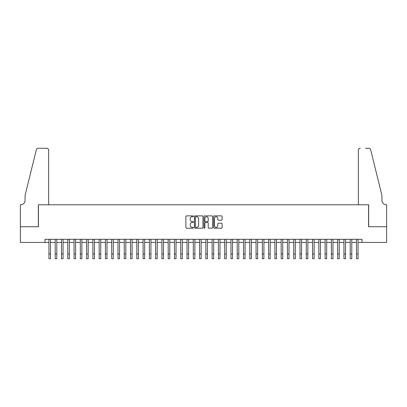 <?xml version="1.0" encoding="UTF-8"?>
<svg xmlns="http://www.w3.org/2000/svg" width="407" height="407" viewBox="0 0 407 407"><rect width="100%" height="100%" fill="white"/><g stroke="black" fill="none" stroke-linecap="round" stroke-linejoin="round"><path stroke-width="0.61" d="M193.457 216.3A0.432 0.432 0 0 0 193.025 215.873L186.482 215.873A0.616 0.616 0 0 0 185.867 216.488L185.867 227.574A0.616 0.616 0 0 0 186.482 228.195L193.025 228.195A0.432 0.432 0 0 0 193.457 227.762A0.432 0.432 0 0 0 193.025 227.33L192.18 227.33A1.974 1.974 0 0 1 190.206 225.356L190.206 224.435A1.974 1.974 0 0 1 192.18 222.461L193.025 222.461A0.432 0.432 0 0 0 193.457 222.034A0.432 0.432 0 0 0 193.025 221.601L192.18 221.601A1.974 1.974 0 0 1 190.206 219.627L190.206 218.707A1.974 1.974 0 0 1 192.18 216.733L193.025 216.733A0.432 0.432 0 0 0 193.457 216.3M221.505 220.212A0.616 0.616 0 0 0 222.12 219.597L222.12 216.488A0.616 0.616 0 0 0 221.505 215.873L214.235 215.873A0.616 0.616 0 0 0 213.619 216.488L213.619 227.574A0.616 0.616 0 0 0 214.235 228.195L221.505 228.195A0.616 0.616 0 0 0 222.12 227.574L222.12 223.819A0.616 0.616 0 0 0 221.505 223.204L218.396 223.204A0.616 0.616 0 0 0 217.776 223.819L217.776 225.682A1.648 1.648 0 0 1 216.132 227.33A1.648 1.648 0 0 1 214.484 225.682L214.484 218.381A1.648 1.648 0 0 1 216.132 216.733A1.648 1.648 0 0 1 217.776 218.381L217.776 219.597A0.616 0.616 0 0 0 218.396 220.212L221.505 220.212M45.019 242.43L20.381 242.43L20.381 226.74L38.426 226.74L38.426 204.772L368.574 204.772L368.574 226.74L386.619 226.74L386.619 242.43L361.981 242.43L361.981 239.291L45.019 239.291L45.019 242.43L48.942 242.43M202.961 216.488A0.616 0.616 0 0 0 202.345 215.873L195.075 215.873A0.616 0.616 0 0 0 194.46 216.488L194.46 227.574A0.616 0.616 0 0 0 195.075 228.195L202.345 228.195A0.616 0.616 0 0 0 202.961 227.574L202.961 216.488M204.655 215.873L211.925 215.873A0.616 0.616 0 0 1 212.54 216.488L212.54 227.574A0.616 0.616 0 0 1 211.925 228.195L208.811 228.195A0.616 0.616 0 0 1 208.196 227.574L208.196 223.077A0.616 0.616 0 0 0 207.58 222.461L205.52 222.461A0.616 0.616 0 0 0 204.899 223.077L204.899 227.762A0.432 0.432 0 0 1 204.472 228.195A0.432 0.432 0 0 1 204.039 227.762L204.039 216.488A0.616 0.616 0 0 1 204.655 215.873M50.509 242.43L55.215 242.43M56.787 242.43L61.493 242.43M63.06 242.43L67.771 242.43M69.338 242.43L74.043 242.43M75.616 242.43L80.321 242.43M81.893 242.43L86.599 242.43M88.166 242.43L92.877 242.43M94.444 242.43L99.15 242.43M100.722 242.43L105.428 242.43M107 242.43L111.706 242.43M113.273 242.43L117.984 242.43M119.551 242.43L124.257 242.43M125.829 242.43L130.535 242.43M132.102 242.43L136.813 242.43M138.38 242.43L143.086 242.43M144.658 242.43L149.364 242.43M150.936 242.43L155.642 242.43M157.209 242.43L161.92 242.43M163.487 242.43L168.193 242.43M169.765 242.43L174.471 242.43M176.038 242.43L180.749 242.43M182.316 242.43L187.022 242.43M188.594 242.43L193.3 242.43M194.872 242.43L199.578 242.43M201.144 242.43L205.856 242.43M207.422 242.43L212.128 242.43M213.7 242.43L218.406 242.43M219.978 242.43L224.684 242.43M226.251 242.43L230.962 242.43M232.529 242.43L237.235 242.43M238.807 242.43L243.513 242.43M245.08 242.43L249.791 242.43M251.358 242.43L256.064 242.43M257.636 242.43L262.342 242.43M263.914 242.43L268.62 242.43M270.187 242.43L274.898 242.43M276.465 242.43L281.171 242.43M282.743 242.43L287.449 242.43M289.016 242.43L293.727 242.43M295.294 242.43L300 242.43M301.572 242.43L306.278 242.43M307.85 242.43L312.556 242.43M314.123 242.43L318.834 242.43M320.401 242.43L325.107 242.43M326.679 242.43L331.384 242.43M332.957 242.43L337.662 242.43M339.229 242.43L343.94 242.43M345.507 242.43L350.213 242.43M351.785 242.43L356.491 242.43M358.058 242.43L361.981 242.43M195.752 216.733A0.432 0.432 0 0 0 195.319 217.165L195.319 226.897A0.432 0.432 0 0 0 195.752 227.33L196.647 227.33A1.974 1.974 0 0 0 198.616 225.356L198.616 218.707A1.974 1.974 0 0 0 196.647 216.733L195.752 216.733M208.196 218.411A1.648 1.648 0 0 0 206.547 216.763A1.648 1.648 0 0 0 204.899 218.411L204.899 220.986A0.616 0.616 0 0 0 205.52 221.601L207.58 221.601A0.616 0.616 0 0 0 208.196 220.986L208.196 218.411M48.942 254.009L50.509 254.009L50.509 258.72L48.942 258.72L48.942 239.291M50.509 254.009L50.509 239.291M48.626 204.772L48.626 150.163A1.882 1.882 0 0 0 46.744 148.28L38.177 148.28A1.882 1.882 0 0 0 36.345 149.715L25.086 195.355L25.086 200.376A4.396 4.396 0 0 1 20.696 204.772L20.35 204.772L20.35 226.74L38.334 226.74L38.334 204.772L48.626 204.772L48.626 150.163C48.504 149.028 47.878 148.402 46.744 148.28L41.534 148.28M36.345 149.715C36.828 148.682 36.828 148.682 36.345 149.715C36.828 148.682 36.828 148.682 36.345 149.715M25.086 200.376A4.396 4.396 0 0 1 20.696 204.772M358.374 204.772L358.374 150.163L358.374 204.772L368.666 204.772L368.666 226.74L386.65 226.74L386.65 204.772L386.304 204.772A4.396 4.396 0 0 1 381.914 200.376A4.396 4.396 0 0 0 386.304 204.772M378.459 181.359L370.655 149.715L381.914 195.355L381.914 200.376M365.466 148.28L368.823 148.28A1.882 1.882 0 0 1 370.655 149.715C370.172 148.682 370.172 148.682 370.655 149.715C370.172 148.682 370.172 148.682 370.655 149.715M360.256 148.28A1.882 1.882 0 0 0 358.374 150.163C358.496 149.028 359.122 148.402 360.256 148.28M55.215 258.72L56.787 258.72L55.215 258.72L55.215 239.291M56.787 258.72L56.787 239.291M61.493 258.72L63.06 258.72L61.493 258.72L61.493 239.291M63.06 258.72L63.06 239.291M67.771 258.72L69.338 258.72L67.771 258.72L67.771 239.291M69.338 258.72L69.338 239.291M74.043 258.72L75.616 258.72L74.043 258.72L74.043 239.291M75.616 258.72L75.616 239.291M80.321 258.72L81.893 258.72L80.321 258.72L80.321 239.291M81.893 258.72L81.893 239.291M86.599 258.72L88.166 258.72L86.599 258.72L86.599 239.291M88.166 258.72L88.166 239.291M92.877 258.72L94.444 258.72L92.877 258.72L92.877 239.291M94.444 258.72L94.444 239.291M99.15 258.72L100.722 258.72L99.15 258.72L99.15 239.291M100.722 258.72L100.722 239.291M105.428 258.72L107 258.72L105.428 258.72L105.428 239.291M107 258.72L107 239.291M111.706 258.72L113.273 258.72L111.706 258.72L111.706 239.291M113.273 258.72L113.273 239.291M117.984 258.72L119.551 258.72L117.984 258.72L117.984 239.291M119.551 258.72L119.551 239.291M124.257 258.72L125.829 258.72L124.257 258.72L124.257 239.291M125.829 258.72L125.829 239.291M130.535 258.72L132.102 258.72L130.535 258.72L130.535 239.291M132.102 258.72L132.102 239.291M136.813 258.72L138.38 258.72L136.813 258.72L136.813 239.291M138.38 258.72L138.38 239.291M143.086 258.72L144.658 258.72L143.086 258.72L143.086 239.291M144.658 258.72L144.658 239.291M149.364 258.72L150.936 258.72L149.364 258.72L149.364 239.291M150.936 258.72L150.936 239.291M155.642 258.72L157.209 258.72L155.642 258.72L155.642 239.291M157.209 258.72L157.209 239.291M161.92 258.72L163.487 258.72L161.92 258.72L161.92 239.291M163.487 258.72L163.487 239.291M168.193 258.72L169.765 258.72L168.193 258.72L168.193 239.291M169.765 258.72L169.765 239.291M174.471 258.72L176.038 258.72L174.471 258.72L174.471 239.291M176.038 258.72L176.038 239.291M180.749 258.72L182.316 258.72L180.749 258.72L180.749 239.291M182.316 258.72L182.316 239.291M187.022 258.72L188.594 258.72L187.022 258.72L187.022 239.291M188.594 258.72L188.594 239.291M193.3 258.72L194.872 258.72L193.3 258.72L193.3 239.291M194.872 258.72L194.872 239.291M199.578 258.72L201.144 258.72L199.578 258.72L199.578 239.291M201.144 258.72L201.144 239.291M205.856 258.72L207.422 258.72L205.856 258.72L205.856 239.291M207.422 258.72L207.422 239.291M212.128 258.72L213.7 258.72L212.128 258.72L212.128 239.291M213.7 258.72L213.7 239.291M218.406 258.72L219.978 258.72L218.406 258.72L218.406 239.291M219.978 258.72L219.978 239.291M224.684 258.72L226.251 258.72L224.684 258.72L224.684 239.291M226.251 258.72L226.251 239.291M230.962 258.72L232.529 258.72L230.962 258.72L230.962 239.291M232.529 258.72L232.529 239.291M237.235 258.72L238.807 258.72L237.235 258.72L237.235 239.291M238.807 258.72L238.807 239.291M243.513 258.72L245.08 258.72L243.513 258.72L243.513 239.291M245.08 258.72L245.08 239.291M249.791 258.72L251.358 258.72L249.791 258.72L249.791 239.291M251.358 258.72L251.358 239.291M256.064 258.72L257.636 258.72L256.064 258.72L256.064 239.291M257.636 258.72L257.636 239.291M262.342 258.72L263.914 258.72L262.342 258.72L262.342 239.291M263.914 258.72L263.914 239.291M268.62 258.72L270.187 258.72L268.62 258.72L268.62 239.291M270.187 258.72L270.187 239.291M274.898 258.72L276.465 258.72L274.898 258.72L274.898 239.291M276.465 258.72L276.465 239.291M281.171 258.72L282.743 258.72L281.171 258.72L281.171 239.291M282.743 258.72L282.743 239.291M287.449 258.72L289.016 258.72L287.449 258.72L287.449 239.291M289.016 258.72L289.016 239.291M293.727 258.72L295.294 258.72L293.727 258.72L293.727 239.291M295.294 258.72L295.294 239.291M300 258.72L301.572 258.72L300 258.72L300 239.291M301.572 258.72L301.572 239.291M306.278 258.72L307.85 258.72L306.278 258.72L306.278 239.291M307.85 258.72L307.85 239.291M312.556 258.72L314.123 258.72L312.556 258.72L312.556 239.291M314.123 258.72L314.123 239.291M318.834 258.72L320.401 258.72L318.834 258.72L318.834 239.291M320.401 258.72L320.401 239.291M325.107 258.72L326.679 258.72L325.107 258.72L325.107 239.291M326.679 258.72L326.679 239.291M331.384 258.72L332.957 258.72L331.384 258.72L331.384 239.291M332.957 258.72L332.957 239.291M337.662 258.72L339.229 258.72L337.662 258.72L337.662 239.291M339.229 258.72L339.229 239.291M343.94 258.72L345.507 258.72L343.94 258.72L343.94 239.291M345.507 258.72L345.507 239.291M350.213 258.72L351.785 258.72L350.213 258.72L350.213 239.291M351.785 258.72L351.785 239.291M356.491 258.72L358.058 258.72L356.491 258.72L356.491 239.291M358.058 258.72L358.058 239.291M55.215 254.009L56.787 254.009M61.493 254.009L63.06 254.009M67.771 254.009L69.338 254.009M74.043 254.009L75.616 254.009M80.321 254.009L81.893 254.009M86.599 254.009L88.166 254.009M92.877 254.009L94.444 254.009M99.15 254.009L100.722 254.009M105.428 254.009L107 254.009M111.706 254.009L113.273 254.009M117.984 254.009L119.551 254.009M124.257 254.009L125.829 254.009M130.535 254.009L132.102 254.009M136.813 254.009L138.38 254.009M143.086 254.009L144.658 254.009M149.364 254.009L150.936 254.009M155.642 254.009L157.209 254.009M161.92 254.009L163.487 254.009M168.193 254.009L169.765 254.009M174.471 254.009L176.038 254.009M180.749 254.009L182.316 254.009M187.022 254.009L188.594 254.009M193.3 254.009L194.872 254.009M199.578 254.009L201.144 254.009M205.856 254.009L207.422 254.009M212.128 254.009L213.7 254.009M218.406 254.009L219.978 254.009M224.684 254.009L226.251 254.009M230.962 254.009L232.529 254.009M237.235 254.009L238.807 254.009M243.513 254.009L245.08 254.009M249.791 254.009L251.358 254.009M256.064 254.009L257.636 254.009M262.342 254.009L263.914 254.009M268.62 254.009L270.187 254.009M274.898 254.009L276.465 254.009M281.171 254.009L282.743 254.009M287.449 254.009L289.016 254.009M293.727 254.009L295.294 254.009M300 254.009L301.572 254.009M306.278 254.009L307.85 254.009M312.556 254.009L314.123 254.009M318.834 254.009L320.401 254.009M325.107 254.009L326.679 254.009M331.384 254.009L332.957 254.009M337.662 254.009L339.229 254.009M343.94 254.009L345.507 254.009M350.213 254.009L351.785 254.009M356.491 254.009L358.058 254.009"/></g></svg>
